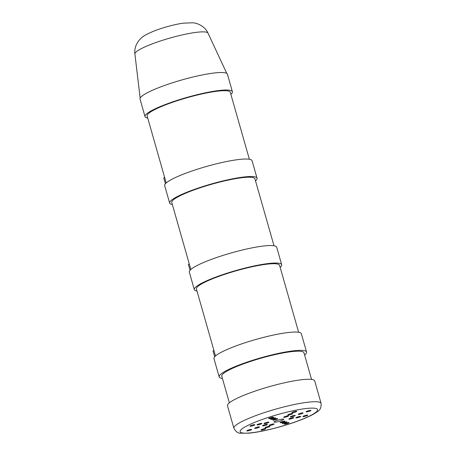 <?xml version="1.0" encoding="UTF-8"?>
<svg xmlns="http://www.w3.org/2000/svg" width="456" height="456" viewBox="0 0 456 456"><rect width="100%" height="100%" fill="white"/><g stroke="black" fill="none" stroke-linecap="round" stroke-linejoin="round"><path stroke-width="0.68" d="M164.673 177.572L163.732 177.857L165.408 183.728M249.358 159.252L230.286 92.289A43.234 6.612 164.1 0 0 198.708 94.688A43.234 6.612 164.1 0 0 152.777 110.643A43.234 6.612 164.1 0 0 147.128 115.978L166.201 182.941M147.71 118.03A45.429 6.948 -15.9 0 1 145.014 116.582A45.429 6.948 -15.9 0 1 186.8 97.453A45.429 6.948 -15.9 0 1 232.395 91.69A45.429 6.948 -15.9 0 1 230.867 94.341M145.014 116.582L140.032 99.083A45.429 6.948 -15.9 0 1 181.819 79.954A45.429 6.948 -15.9 0 1 227.413 74.191L232.395 91.69M229.368 402.836L221.776 376.177A42.727 6.538 -15.9 0 1 227.356 370.905A42.727 6.538 -15.9 0 1 272.751 355.138A42.727 6.538 -15.9 0 1 303.958 352.767L311.551 379.426M222.42 378.446A45.429 6.948 -15.9 0 1 219.176 376.918A45.429 6.948 -15.9 0 1 225.11 371.315A45.429 6.948 -15.9 0 1 273.372 354.546A45.429 6.948 -15.9 0 1 306.557 352.026A45.429 6.948 -15.9 0 1 304.602 355.036M219.176 376.918L213.961 358.621A45.429 6.948 -15.9 0 1 219.895 353.012A45.429 6.948 -15.9 0 1 268.162 336.249A45.429 6.948 -15.9 0 1 301.342 333.729L306.557 352.026M283.079 419.885A5.067 0.775 -15.9 0 1 277.693 421.754A5.067 0.775 -15.9 0 1 273.993 422.039A5.067 0.775 -15.9 0 1 278.656 419.902A5.067 0.775 -15.9 0 1 283.74 419.263A5.067 0.775 -15.9 0 1 283.079 419.885M251.33 429.78A2.531 0.388 -15.9 0 1 248.64 430.715A2.531 0.388 -15.9 0 1 246.787 430.857A2.531 0.388 -15.9 0 1 249.118 429.791A2.531 0.388 -15.9 0 1 251.661 429.466A2.531 0.388 -15.9 0 1 251.33 429.78M259.19 427.255A2.531 0.388 -15.9 0 1 256.5 428.195A2.531 0.388 -15.9 0 1 254.653 428.332A2.531 0.388 -15.9 0 1 256.979 427.266A2.531 0.388 -15.9 0 1 259.527 426.947A2.531 0.388 -15.9 0 1 259.19 427.255M267.056 424.735A2.531 0.388 -15.9 0 1 264.366 425.67A2.531 0.388 -15.9 0 1 262.513 425.807A2.531 0.388 -15.9 0 1 264.845 424.741A2.531 0.388 -15.9 0 1 267.387 424.422A2.531 0.388 -15.9 0 1 267.056 424.735M288.745 423.003A2.531 0.388 -15.9 0 1 286.054 423.937A2.531 0.388 -15.9 0 1 284.202 424.08A2.531 0.388 -15.9 0 1 286.533 423.008A2.531 0.388 -15.9 0 1 289.075 422.689A2.531 0.388 -15.9 0 1 288.745 423.003M286.687 422.279A2.531 0.388 -15.9 0 1 283.991 423.214A2.531 0.388 -15.9 0 1 282.144 423.35A2.531 0.388 -15.9 0 1 284.476 422.284A2.531 0.388 -15.9 0 1 287.018 421.965A2.531 0.388 -15.9 0 1 286.687 422.279M284.624 421.549A2.531 0.388 -15.9 0 1 281.933 422.484A2.531 0.388 -15.9 0 1 280.081 422.626A2.531 0.388 -15.9 0 1 282.412 421.561A2.531 0.388 -15.9 0 1 284.954 421.241A2.531 0.388 -15.9 0 1 284.624 421.549M310.616 410.753A2.531 0.388 -15.9 0 1 307.925 411.688A2.531 0.388 -15.9 0 1 306.073 411.831A2.531 0.388 -15.9 0 1 308.404 410.765A2.531 0.388 -15.9 0 1 310.946 410.44A2.531 0.388 -15.9 0 1 310.616 410.753M302.75 413.278A2.531 0.388 -15.9 0 1 300.059 414.213A2.531 0.388 -15.9 0 1 298.213 414.35A2.531 0.388 -15.9 0 1 300.538 413.284A2.531 0.388 -15.9 0 1 303.08 412.965A2.531 0.388 -15.9 0 1 302.75 413.278M294.889 415.798A2.531 0.388 -15.9 0 1 292.199 416.738A2.531 0.388 -15.9 0 1 290.347 416.875A2.531 0.388 -15.9 0 1 292.678 415.809A2.531 0.388 -15.9 0 1 295.22 415.49A2.531 0.388 -15.9 0 1 294.889 415.798M277.322 418.984A2.531 0.388 -15.9 0 1 274.632 419.919A2.531 0.388 -15.9 0 1 272.779 420.061A2.531 0.388 -15.9 0 1 275.11 418.99A2.531 0.388 -15.9 0 1 277.653 418.671A2.531 0.388 -15.9 0 1 277.322 418.984M275.259 418.26A2.531 0.388 -15.9 0 1 272.568 419.195A2.531 0.388 -15.9 0 1 270.721 419.332A2.531 0.388 -15.9 0 1 273.047 418.266A2.531 0.388 -15.9 0 1 275.589 417.947A2.531 0.388 -15.9 0 1 275.259 418.26M273.201 417.531A2.531 0.388 -15.9 0 1 270.505 418.465A2.531 0.388 -15.9 0 1 268.658 418.608A2.531 0.388 -15.9 0 1 270.989 417.542A2.531 0.388 -15.9 0 1 273.532 417.217A2.531 0.388 -15.9 0 1 273.201 417.531M261.533 423.789A2.531 0.388 -15.9 0 1 258.843 424.724A2.531 0.388 -15.9 0 1 256.99 424.867A2.531 0.388 -15.9 0 1 259.321 423.801A2.531 0.388 -15.9 0 1 261.864 423.476A2.531 0.388 -15.9 0 1 261.533 423.789M268.55 422.518A2.531 0.388 -15.9 0 1 265.859 423.453A2.531 0.388 -15.9 0 1 264.007 423.595A2.531 0.388 -15.9 0 1 266.338 422.524A2.531 0.388 -15.9 0 1 268.88 422.205A2.531 0.388 -15.9 0 1 268.55 422.518M293.396 418.015A2.531 0.388 -15.9 0 1 290.7 418.95A2.531 0.388 -15.9 0 1 288.853 419.092A2.531 0.388 -15.9 0 1 291.185 418.027A2.531 0.388 -15.9 0 1 293.727 417.702A2.531 0.388 -15.9 0 1 293.396 418.015M300.413 416.744A2.531 0.388 -15.9 0 1 297.722 417.679A2.531 0.388 -15.9 0 1 295.87 417.821A2.531 0.388 -15.9 0 1 298.201 416.755A2.531 0.388 -15.9 0 1 300.743 416.431A2.531 0.388 -15.9 0 1 300.413 416.744M269.61 426.634A2.531 0.388 -15.9 0 1 266.92 427.568A2.531 0.388 -15.9 0 1 265.067 427.705A2.531 0.388 -15.9 0 1 267.398 426.639A2.531 0.388 -15.9 0 1 269.941 426.32A2.531 0.388 -15.9 0 1 269.61 426.634M273.714 424.337A2.531 0.388 -15.9 0 1 271.024 425.271A2.531 0.388 -15.9 0 1 269.171 425.408A2.531 0.388 -15.9 0 1 271.502 424.342A2.531 0.388 -15.9 0 1 274.045 424.023A2.531 0.388 -15.9 0 1 273.714 424.337M288.232 416.203A2.531 0.388 -15.9 0 1 285.541 417.137A2.531 0.388 -15.9 0 1 283.689 417.274A2.531 0.388 -15.9 0 1 286.02 416.208A2.531 0.388 -15.9 0 1 288.562 415.889A2.531 0.388 -15.9 0 1 288.232 416.203M292.336 413.905A2.531 0.388 -15.9 0 1 289.645 414.84A2.531 0.388 -15.9 0 1 287.793 414.977A2.531 0.388 -15.9 0 1 290.124 413.911A2.531 0.388 -15.9 0 1 292.666 413.592A2.531 0.388 -15.9 0 1 292.336 413.905M254.516 425.06A2.531 0.388 -15.9 0 1 251.826 425.995A2.531 0.388 -15.9 0 1 249.973 426.138A2.531 0.388 -15.9 0 1 252.305 425.072A2.531 0.388 -15.9 0 1 254.847 424.747A2.531 0.388 -15.9 0 1 254.516 425.06M265.512 428.931A2.531 0.388 -15.9 0 1 262.816 429.865A2.531 0.388 -15.9 0 1 260.969 430.002A2.531 0.388 -15.9 0 1 263.3 428.936A2.531 0.388 -15.9 0 1 265.842 428.617A2.531 0.388 -15.9 0 1 265.512 428.931M307.429 415.473A2.531 0.388 -15.9 0 1 304.739 416.408A2.531 0.388 -15.9 0 1 302.887 416.55A2.531 0.388 -15.9 0 1 305.218 415.484A2.531 0.388 -15.9 0 1 307.76 415.159A2.531 0.388 -15.9 0 1 307.429 415.473M296.434 411.608A2.531 0.388 -15.9 0 1 293.744 412.543A2.531 0.388 -15.9 0 1 291.891 412.68A2.531 0.388 -15.9 0 1 294.223 411.614A2.531 0.388 -15.9 0 1 296.765 411.295A2.531 0.388 -15.9 0 1 296.434 411.608M321.104 403.412L314.703 380.942A45.343 6.937 164.1 0 0 281.586 383.456A45.343 6.937 164.1 0 0 233.409 400.191A45.343 6.937 164.1 0 0 227.487 405.783L233.888 428.258C235.906 431.775 238.152 433.422 240.62 433.2L248.97 433.177C257.498 432.328 267.86 430.196 280.058 426.776C289.868 423.989 298.463 421.019 305.845 417.867C311.049 415.655 314.982 413.512 317.65 411.437C320.146 410.143 321.298 407.47 321.104 403.412A45.343 6.937 164.1 0 0 287.987 405.925A45.343 6.937 164.1 0 0 239.81 422.661A45.343 6.937 164.1 0 0 233.888 428.258M189.314 264.081L188.379 264.366L190.049 270.237M274.005 245.767L254.927 178.803A43.234 6.612 164.1 0 0 223.349 181.197A43.234 6.612 164.1 0 0 177.418 197.157A43.234 6.612 164.1 0 0 171.769 202.492L190.847 269.456M172.357 204.544A45.429 6.948 -15.9 0 1 169.66 203.091A45.429 6.948 -15.9 0 1 211.447 183.962A45.429 6.948 -15.9 0 1 257.041 178.199A45.429 6.948 -15.9 0 1 255.514 180.855M169.66 203.091L164.673 185.598A45.429 6.948 -15.9 0 1 206.46 166.469A45.429 6.948 -15.9 0 1 252.054 160.706L257.041 178.199M213.961 350.596L213.02 350.881L214.696 356.752M298.646 332.276L279.574 265.312A43.234 6.612 164.1 0 0 247.996 267.712A43.234 6.612 164.1 0 0 202.059 283.666A43.234 6.612 164.1 0 0 196.416 289.001L215.488 355.965M196.998 291.053A45.429 6.948 -15.9 0 1 194.302 289.606A45.429 6.948 -15.9 0 1 236.088 270.476A45.429 6.948 -15.9 0 1 281.683 264.714A45.429 6.948 -15.9 0 1 280.155 267.364M194.302 289.606L189.32 272.107A45.429 6.948 -15.9 0 1 231.106 252.977A45.429 6.948 -15.9 0 1 276.701 247.215L281.683 264.714M139.889 49.408A38.013 5.814 -15.9 0 1 179.841 35.477A38.013 5.814 -15.9 0 1 207.999 33.134C205.143 26.408 197.266 22.891 192.654 22.8L183.511 23.142C178.473 23.837 172.932 25.04 166.885 26.756C158.585 29.087 151.7 31.726 146.216 34.673C142.033 36.48 133.654 43.571 134.896 53.956A38.013 5.814 -15.9 0 1 139.889 49.408M245.391 426.713A40.276 6.162 -15.9 0 1 312.548 408.126A40.276 6.162 -15.9 0 1 278.662 427.107A40.276 6.162 -15.9 0 1 245.391 426.713M134.896 53.956L140.157 98.114M207.999 33.134L226.797 73.433"/></g></svg>

